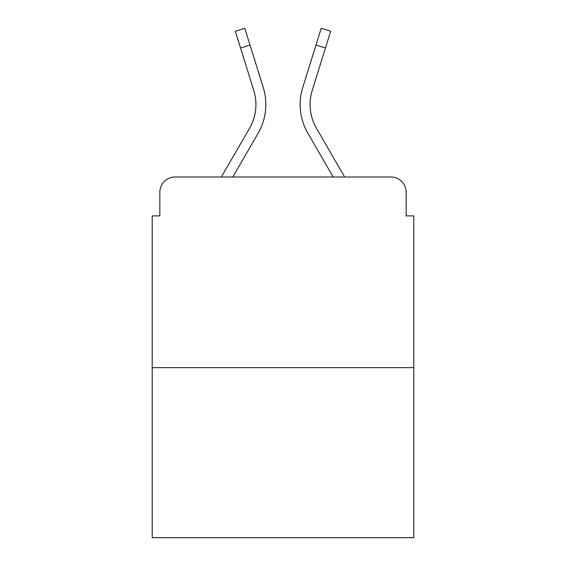 <?xml version="1.0" encoding="UTF-8"?>
<svg xmlns="http://www.w3.org/2000/svg" width="566" height="566" viewBox="0 0 566 566"><rect width="100%" height="100%" fill="white"/><g stroke="black" fill="none" stroke-linecap="round" stroke-linejoin="round"><path stroke-width="0.85" d="M159.845 192.256L159.845 215.894L159.845 192.256A15.254 15.254 0 0 1 175.099 177.002L221.341 177.002L249.564 128.249A47.282 47.282 0 0 0 253.787 90.503L235.336 31.25L244.802 28.3L263.254 87.553A57.194 57.194 0 0 1 258.146 133.215L232.796 177.002M413.781 367.645L152.219 367.645L152.219 537.7L413.781 537.7L413.781 215.894L406.155 215.894L406.155 192.256A15.254 15.254 0 0 0 390.901 177.002L175.099 177.002M152.219 367.645L152.219 215.894L159.845 215.894M316.436 128.249A47.282 47.282 0 0 1 312.213 90.503A47.282 47.282 0 0 0 316.436 128.249A47.282 47.282 0 0 1 312.213 90.503A47.282 47.282 0 0 0 316.436 128.249A47.282 47.282 0 0 1 312.213 90.503A47.282 47.282 0 0 0 316.436 128.249A47.282 47.282 0 0 1 312.213 90.503A47.282 47.282 0 0 0 316.436 128.249A47.282 47.282 0 0 1 312.213 90.503A47.282 47.282 0 0 0 316.436 128.249L344.659 177.002L390.901 177.002M406.155 215.894L406.155 192.256M315.984 45.047L302.746 87.553L321.198 28.3L330.664 31.25L325.443 47.997L315.984 45.047L302.746 87.553A57.194 57.194 0 0 0 307.854 133.215L333.204 177.002M250.016 45.047L263.254 87.553L250.016 45.047L263.254 87.553L250.016 45.047L263.254 87.553L250.016 45.047L263.254 87.553L250.016 45.047L263.254 87.553L250.016 45.047L240.557 47.997M249.564 128.249A47.282 47.282 0 0 0 253.787 90.503A47.282 47.282 0 0 1 249.564 128.249A47.282 47.282 0 0 0 253.787 90.503A47.282 47.282 0 0 1 249.564 128.249A47.282 47.282 0 0 0 253.787 90.503A47.282 47.282 0 0 1 249.564 128.249A47.282 47.282 0 0 0 253.787 90.503A47.282 47.282 0 0 1 249.564 128.249A47.282 47.282 0 0 0 253.787 90.503M312.213 90.503L325.443 47.997"/></g></svg>

